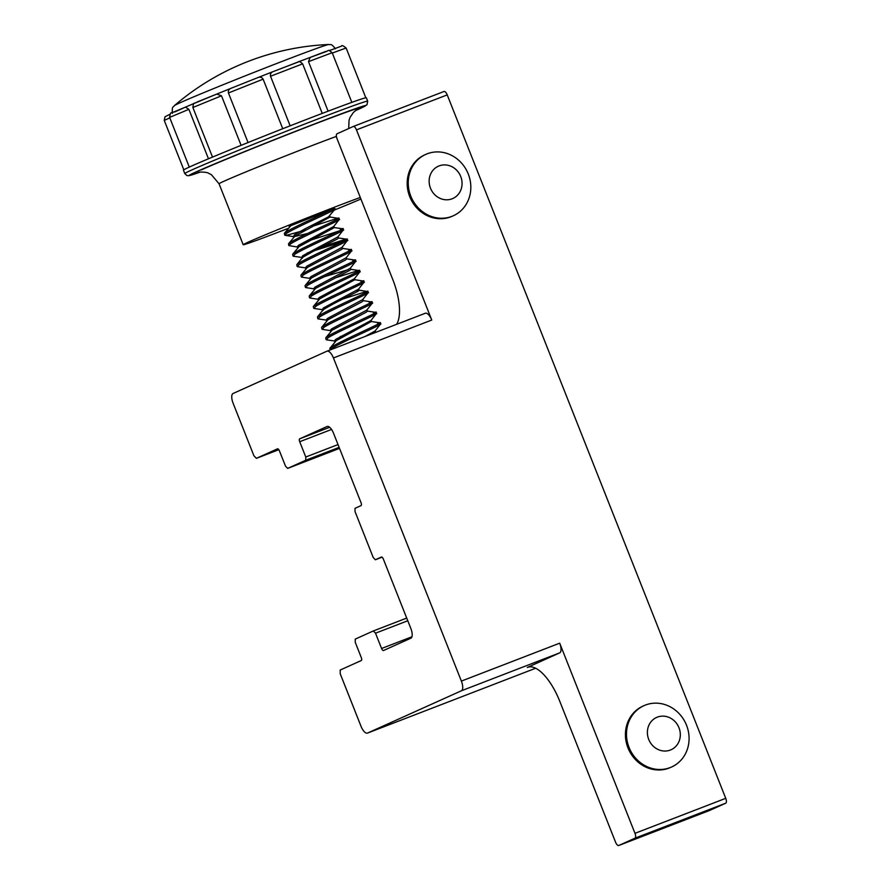 <?xml version="1.0" encoding="UTF-8"?>
<svg xmlns="http://www.w3.org/2000/svg" width="890" height="890" viewBox="0 0 890 890"><rect width="100%" height="100%" fill="white"/><g stroke="black" fill="none" stroke-linecap="round" stroke-linejoin="round"><path stroke-width="1.33" d="M643.971 705.659L642.903 706.137A33.631 30.794 65.7 0 0 631.055 753.952A33.631 30.794 65.7 0 0 670.537 767.469L671.605 766.991A33.631 30.794 65.7 0 0 675.699 764.721A33.631 30.794 65.7 0 0 683.453 719.176A33.631 30.794 65.7 0 0 643.971 705.659A33.631 30.794 65.7 0 0 639.877 707.928A33.631 30.794 65.7 0 0 632.123 753.474A33.631 30.794 65.7 0 0 671.605 766.991M673.274 748.535A17.7 16.209 65.7 0 0 677.357 724.56A17.7 16.209 65.7 0 0 654.428 718.642A17.7 16.209 65.7 0 0 650.345 742.616A17.7 16.209 65.7 0 0 673.274 748.535M332.315 53.055L346.132 48.004C343.184 45.635 341.627 45.023 341.471 46.146L332.148 49.584A87.676 1.78 -21.6 0 0 329.133 50.574M298.417 61.866A87.676 1.78 -21.6 0 1 310.12 57.45L325.228 51.631C329.411 51.142 327.053 48.572 332.17 52.71L308.496 61.655L310.154 57.438L326.53 51.464M263.117 79.154L228.441 92.983C227.996 90.769 228.819 89.223 230.911 88.344L257.989 77.552C260.192 76.718 261.894 77.252 263.117 79.154L282.753 128.727M194.899 103.118L216.737 94.084L221.488 95.797L241.112 145.348M174.707 111.973L185.454 107.134L188.891 109.325L208.471 158.787M328.733 44.5A254.028 254.028 0 0 0 174.407 105.61L174.407 105.61A83.137 1.691 -21.6 0 1 282.074 61.421A83.137 1.691 -21.6 0 1 328.733 44.5L328.733 44.5C330.913 45.279 330.546 42.609 335.463 48.794M360.283 197.446A70.254 1.424 158.4 0 0 248.477 242.024A70.254 1.424 158.4 0 0 243.192 244.739A70.254 1.424 158.4 0 0 288.36 228.307M334.273 210.085A70.254 1.424 158.4 0 0 360.917 199.048M184.797 173.583L183.451 170.179A98.356 2.002 -21.6 0 1 190.849 166.386A98.356 2.002 -21.6 0 1 220.13 153.926A98.356 2.002 -21.6 0 1 264.085 136.114A98.356 2.002 -21.6 0 1 310.944 117.736A98.356 2.002 -21.6 0 1 348.135 103.707A98.356 2.002 -21.6 0 1 365.701 97.789A98.356 2.002 -21.6 0 1 366.346 97.766L367.692 101.171A98.356 2.002 -21.6 0 0 294.279 128.127A98.356 2.002 -21.6 0 0 192.196 169.79A98.356 2.002 -21.6 0 0 184.797 173.583L186.856 175.553L188.558 175.731L200.35 172.048A94.985 1.936 158.4 0 1 196.312 171.803A94.985 1.936 158.4 0 1 312.29 124.823A94.985 1.936 158.4 0 1 358.648 109.203A94.985 1.936 158.4 0 1 355.31 110.694M306.116 229.843L286.836 235.238L284.722 235.127L286.569 233.358C297.683 226.205 347.979 204.8 332.526 209.617M297.672 247.064L288.861 245.584L288.493 243.838L290.184 242.503C301.298 235.349 351.606 213.934 336.142 218.751L314.17 225.782M284.722 235.127L284.355 233.38L286.046 232.056C293.244 227.206 326.107 212.688 332.771 209.039A28.102 0.567 158.4 0 1 334.64 208.527L334.874 209.339L328.532 216.826L304.436 229.131L294.356 234.871L293.544 236.618L285.134 235.349M330.223 349.926L332.07 348.29C343.184 341.137 393.491 319.732 378.028 324.55M330.179 349.937L329.867 348.324L331.558 346.989C342.672 339.835 392.968 318.431 377.516 323.248M347.489 334.329L340.225 336.598M335.652 341.126L326.497 339.835L327.932 337.844C339.046 330.691 389.353 309.286 373.889 314.103M326.096 339.624L325.729 337.877L327.42 336.542C338.534 329.389 388.83 307.973 373.377 312.791M330.769 330.657L322.369 329.389L323.793 327.398C334.907 320.244 385.214 298.84 369.762 303.657M321.957 329.166L321.59 327.42L323.281 326.096C334.395 318.932 384.691 297.527 369.239 302.344M327.375 320.222L318.231 318.932L319.666 316.951C330.769 309.798 381.076 288.382 365.623 293.199M317.819 318.72L317.452 316.974L319.143 315.639C330.257 308.485 380.564 287.081 365.1 291.898L343.128 298.929M323.237 309.776L314.092 308.485L315.527 306.505C326.641 299.34 376.937 277.936 361.485 282.753M313.68 308.274L313.313 306.527L315.004 305.192C326.118 298.039 376.426 276.634 360.962 281.451M318.364 299.307L309.954 298.039L311.389 296.047C322.503 288.894 372.799 267.49 357.346 272.307M309.542 297.827L309.175 296.081L310.866 294.746C321.98 287.592 372.287 266.177 356.823 270.994L334.851 278.036M314.226 288.861L305.815 287.592L307.25 285.601C318.364 278.448 368.671 257.043 353.208 261.86M305.404 287.37L305.048 285.634L306.739 284.299C317.841 277.146 368.149 255.73 352.696 260.548M310.087 278.414L301.677 277.146L303.112 275.155C314.226 268.001 364.533 246.586 349.069 251.403M301.276 276.923L300.909 275.177L302.6 273.853C313.714 266.689 364.01 245.284 348.557 250.101M305.949 267.957L297.538 266.689L298.973 264.708C310.087 257.555 360.394 236.139 344.931 240.956M297.138 266.477L296.771 264.731L298.462 263.396C309.575 256.242 359.872 234.838 344.419 239.655L322.436 246.686M342.95 241.535L307.128 253.005M302.555 257.533L293.4 256.242L294.835 254.251C305.949 247.097 356.256 225.693 340.792 230.51M292.999 256.031L292.632 254.284L294.323 252.949C305.437 245.796 355.733 224.391 340.28 229.208M338.812 231.089L310.254 240.289M288.861 245.584L290.707 243.804C301.81 236.651 352.117 215.246 336.665 220.064M365.111 336.464L375.113 330.958L380.419 324.149L379.785 322.792L371.375 321.512L368.816 321.946M334.952 342.161L334.429 340.848L335.73 339.357L370.974 320.511L376.281 313.703L375.647 312.334L367.236 311.066M330.813 331.703L330.301 330.401L331.592 328.911L366.836 310.065L372.098 303.379L371.631 301.955L363.098 300.62M326.675 321.257L326.163 319.955L327.453 318.464L362.697 299.618L367.959 292.932L367.492 291.497L358.959 290.173L356.412 290.596M322.503 309.753L323.315 308.018L358.559 289.161L363.832 282.475L363.354 281.051L354.821 279.716L352.273 280.15M318.397 300.364L317.886 299.051L319.176 297.56L354.431 278.715L359.694 272.029L359.215 270.605L350.682 269.269M314.27 289.906L313.747 288.605L315.038 287.114L350.293 268.268L355.599 261.46L354.965 260.091L346.544 258.823M310.132 279.46L309.609 278.158L310.899 276.668L346.154 257.822L351.461 251.013L350.827 249.645L342.405 248.377M305.993 269.014L305.47 267.712L306.772 266.221L342.016 247.376L347.322 240.567L346.688 239.199L338.278 237.93M301.81 257.51L302.633 255.764L337.877 236.918L343.184 230.11L342.55 228.752L334.329 227.573L333.806 226.271M297.716 248.121L297.204 246.808L298.495 245.317L333.739 226.472L339.001 219.786L338.534 218.362L330.001 217.027L327.453 217.46M425.72 154.415L424.652 154.905A33.631 30.794 65.7 0 0 409.723 196.645A33.631 30.794 65.7 0 0 452.287 216.226L453.355 215.747A33.631 30.794 65.7 0 0 468.274 173.995A33.631 30.794 65.7 0 0 427.156 153.814A33.631 30.794 65.7 0 0 425.72 154.415A33.631 30.794 65.7 0 0 410.802 196.167A33.631 30.794 65.7 0 0 451.92 216.348A33.631 30.794 65.7 0 0 453.355 215.747M452.12 198.804A17.7 16.209 65.7 0 0 460.731 176.52A17.7 16.209 65.7 0 0 439.093 165.896A17.7 16.209 65.7 0 0 430.471 188.179A17.7 16.209 65.7 0 0 452.12 198.804M559.699 643.181L634.982 833.329A4.428 1.78 68.9 0 1 634.993 838.18L618.773 845.489A4.428 1.78 68.9 0 1 618.739 845.5A4.428 1.78 68.9 0 1 615.524 842.107L559.777 701.309A44.255 17.767 68.9 0 0 527.636 667.322A44.255 17.767 68.9 0 0 527.269 667.478L559.71 652.86A8.856 3.549 -111.1 0 0 559.699 643.181L461.376 681.095L333.439 357.958A8.856 3.549 -111.1 0 0 327.008 351.161A8.856 3.549 -111.1 0 0 326.93 351.194L233.08 393.491A8.856 3.549 -111.1 0 0 233.091 403.17L253.906 455.758L256.387 458.339L277.491 448.827A2.659 1.068 68.9 0 1 277.513 448.816A2.659 1.068 68.9 0 1 279.438 450.863L285.501 466.149L287.648 468.396L305.771 460.23L305.771 457.015L299.707 441.729A2.659 1.068 68.9 0 1 299.707 438.815L327.042 426.499A8.856 3.549 68.9 0 1 327.12 426.466A8.856 3.549 68.9 0 1 333.539 433.263L361.04 502.705A2.659 1.068 68.9 0 1 361.04 505.609L355.01 508.335L355.021 511.539L373.222 557.518L375.369 559.754L381.398 557.04A2.659 1.068 68.9 0 1 381.421 557.029A2.659 1.068 68.9 0 1 383.345 559.065L410.846 628.507A8.856 3.549 68.9 0 1 410.857 638.197L383.523 650.512A2.659 1.068 68.9 0 1 383.501 650.523A2.659 1.068 68.9 0 1 381.576 648.487L375.513 633.191L373.366 630.943L355.243 639.109L355.243 642.324L361.307 657.621A2.659 1.068 68.9 0 1 361.307 660.525L340.203 670.037L340.203 673.719L361.029 726.307A8.856 3.549 -111.1 0 0 367.459 733.104A8.856 3.549 -111.1 0 0 367.526 733.071L461.387 690.785A8.856 3.549 -111.1 0 0 461.376 681.095M634.982 833.329L725.739 798.33L447.225 94.885A4.428 1.78 68.9 0 0 444.01 91.481A4.428 1.78 68.9 0 1 444.01 91.481L353.297 126.48A4.428 1.78 68.9 0 1 356.467 129.884L431.761 320.044A8.856 3.549 -111.1 0 0 425.331 313.247A8.856 3.549 -111.1 0 0 425.253 313.28L327.075 351.138M396.651 324.305A44.255 17.767 68.9 0 0 392.746 279.449L337.01 138.651A4.428 1.78 68.9 0 1 336.999 133.811L353.219 126.502A4.428 1.78 68.9 0 1 353.252 126.491L444.01 91.481M373.388 630.943L406.719 618.083L373.366 630.943M287.626 468.407L339.524 448.382L287.626 468.407M725.739 798.33A4.428 1.78 68.9 0 1 725.75 803.181L709.53 810.479A4.428 1.78 68.9 0 1 709.497 810.501A4.428 1.78 68.9 0 1 709.464 810.512M290.552 226.149C288.649 226.783 288.716 226.639 290.741 225.726L332.771 209.039M375.38 332.515L375.18 330.757M329.867 348.324L336.242 340.67L371.375 321.512M325.729 337.877L332.103 330.212L366.291 312.168L367.425 311.166L366.903 309.865M321.59 327.42L327.965 319.766L362.152 301.721L363.287 300.72L362.764 299.418M322.024 309.498L322.536 310.81L323.827 309.32L333.906 303.579L358.014 291.275L359.148 290.274L358.637 288.961M313.313 306.527L319.699 298.873L354.821 279.716M309.175 296.081L315.561 288.416L349.737 270.371L350.871 269.37L350.36 268.068M348.135 269.703L324.639 276.579M305.048 285.634L311.422 277.969L345.598 259.925L346.744 258.923L346.221 257.622M300.909 275.177L307.284 267.523L341.46 249.478L342.606 248.477L342.083 247.164M301.332 257.255L301.855 258.567L303.145 257.077L313.224 251.336L337.332 239.021L338.467 238.031L337.944 236.718M292.632 254.284L299.007 246.63L334.329 227.573M288.493 243.838L294.868 236.173L330.001 217.027M284.355 233.38L290.741 225.726M307.573 233.48L294.279 236.629M308.496 61.655L328.11 111.172M302.622 63.869L270.527 76.251L290.151 125.824M270.527 76.251C270.104 74.037 270.961 72.49 273.096 71.634L298.161 61.966M322.247 113.397L302.633 63.858C300.008 61.588 298.74 60.898 298.829 61.777L273.096 71.634M257.989 77.552L230.911 88.344M228.441 92.983L248.054 142.545M216.737 94.084L197.124 101.994C193.831 104.464 193.775 100.971 192.874 107.501L212.51 157.085M194.142 103.429A87.676 1.78 -21.6 0 0 185.476 107.123L171.737 112.852C170.858 112.129 170.157 113.653 169.623 117.391L189.303 167.097M336.398 136.404A70.254 1.424 158.4 0 0 224.347 181.071A70.254 1.424 158.4 0 0 219.062 183.785L211.442 174.729L208.705 173.339C207.537 172.115 199.516 171.703 198.136 172.382M201.44 169.834A88.989 1.813 -21.6 0 1 305.993 127.403A88.989 1.813 -21.6 0 1 356.567 109.782M169.812 117.88L164.249 120.395L183.818 169.823M221.488 95.797L192.874 107.501M188.891 109.325L169.623 117.391M356.467 129.884L447.225 94.885M333.439 357.958L431.761 320.044M528.015 667.2L527.269 667.478M461.387 690.785L559.71 652.86M367.526 733.071L535.647 668.245L367.459 733.104M381.576 648.487L411.936 636.773M375.513 633.191L407.776 620.753M305.771 457.015L338.022 444.577M299.707 441.729L331.547 429.447M305.771 460.23L339.123 447.37M256.387 458.339L278.826 449.684L256.365 458.35M299.707 438.815L329.645 427.278M375.369 559.754L382.055 557.173L375.346 559.766M618.773 845.489L709.53 810.479M634.993 838.18L725.75 803.181M258.055 77.53A87.676 1.78 -21.6 0 1 273.041 71.645M216.782 94.073A87.676 1.78 -21.6 0 1 230.81 88.388M357.146 109.425L353.441 112.407L350.115 117.324L349.058 120.217L348.691 128.538M355.299 110.694L366.992 104.786L367.692 101.171M243.192 244.739L219.062 183.785M327.008 351.161L425.331 313.247M618.739 845.5L709.497 810.501M289.172 226.527L289.439 227.217M371.564 321.613L371.041 320.311M355.01 279.827L354.498 278.514M293.578 237.663L293.066 236.362M330.19 217.127L329.678 215.825M296.771 264.731L302.033 258.044M317.452 316.974L322.714 310.299M376.426 332.103L375.669 331.992M172.426 113.341C171.781 105.465 173.35 107.668 174.407 105.61M332.17 52.71L351.839 102.361M346.132 48.004L365.823 97.766M164.249 120.395L164.995 116.768L169.957 114.265"/></g></svg>
